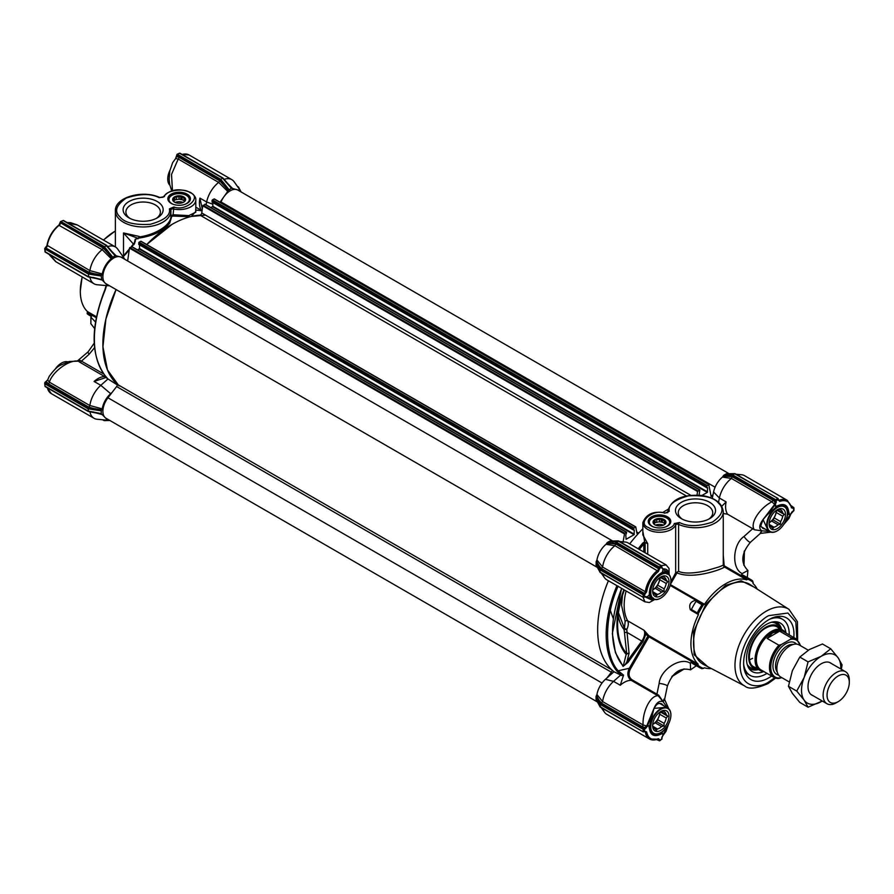 <?xml version="1.0" encoding="UTF-8"?>
<svg xmlns="http://www.w3.org/2000/svg" width="894" height="894" viewBox="0 0 894 894"><rect width="100%" height="100%" fill="white"/><g stroke="black" fill="none" stroke-linecap="round" stroke-linejoin="round"><path stroke-width="1.34" d="M106.509 285.611L105.134 290.181A97.647 56.378 120 0 0 105.134 375.648A0.928 0.738 141.1 0 1 104.967 375.502L107.984 378.967L100.799 385.325A21.288 12.292 120 0 0 89.858 405.53L102.173 408.849C103.335 402.926 106.151 397.875 110.644 393.684L100.799 385.325L94.082 381.447A21.288 12.292 -60 0 1 97.982 378.609A21.288 12.292 -60 0 1 104.665 376.564L106.218 377.179M94.082 381.447L106.352 377.38M80.527 362.115A1.855 1.073 -60 0 1 79.946 362.293L78.247 361.142A1.855 1.52 131.2 0 0 80.035 360.416L81.455 361.131A1.855 1.073 -60 0 1 80.527 362.115M190.243 216.728L172.955 216.069L171.726 216.46L169.704 223.154C163.222 231.088 152.874 236.083 138.626 238.128L139.218 236.966C156.215 234.552 171.871 224.506 170.866 215.7L173.358 214.772L188.835 215.61L195.797 212.18L195.797 199.965C196.166 197.686 194.434 195.194 190.612 192.478C178.677 187.74 169.491 189.327 163.054 197.239A1.486 1.173 23.5 0 1 164.418 196.613C165.088 190.634 183.963 187.617 189.863 192.556C202.647 196.758 185.818 211.912 173.872 206.972L169.391 208.883A1.486 1.207 -5.4 0 1 170.866 210.045A27.77 16.036 0 0 1 170.91 210.917L170.866 209.956A1.855 1.073 180 0 1 173.358 208.984A16.662 9.622 0 0 0 195.797 199.965M130.043 218.449A17.243 9.957 180 0 1 125.898 211.979A17.243 9.957 180 0 1 130.949 204.938A17.243 9.957 180 0 1 155.332 204.938A17.243 9.957 180 0 1 160.384 211.979A17.243 9.957 180 0 1 156.238 218.449M128.982 201.541A20.026 11.555 180 0 1 157.299 201.541A20.026 11.555 180 0 1 157.299 217.879L157.299 217.879A20.026 11.555 180 0 1 128.982 217.879A20.026 11.555 180 0 1 128.982 201.541M187.114 194.143A11.276 6.515 0 0 0 171.156 194.143A11.276 6.515 0 0 0 171.156 203.363L171.156 203.363A11.276 6.515 0 0 0 187.114 203.363A11.276 6.515 0 0 0 187.114 194.143M186.768 203.541A10.359 5.979 0 0 0 189.494 199.507A10.359 5.979 0 0 0 186.455 195.283A10.359 5.979 0 0 0 175.168 193.987A10.359 5.979 0 0 0 168.776 199.507A10.359 5.979 0 0 0 171.503 203.541M175.09 202.424A7.409 4.28 180 0 1 183.181 202.424M115.371 231.032A49.058 28.317 120 0 0 103.548 240.106M114.667 231.445L103.402 240.028M87.578 311.693L87.143 313.436L87.5 311.593A49.058 28.317 -60 0 1 80.315 291.332A49.058 28.317 -60 0 1 82.259 276.972M82.114 276.894L80.315 290.941M91.356 316.431L89.545 315.381A50.902 29.39 -60 0 1 87.299 313.839L87.143 313.436M90.886 323.639L90.897 317.214L91.926 315.437L87.199 313.101M78.303 360.584L80.035 360.416M46.354 381.593L48.343 383.772A1.486 0.86 120 0 0 49.371 382.163C52.455 371.714 69.24 359.433 78.247 361.142L69.14 361.478L60.803 365.087C57.73 366.205 53.864 369.982 49.204 376.396L47.661 379.961L49.371 382.163L89.858 405.541L89.009 407.251L93.244 408.379L88.551 407.552L44.968 382.386L47.661 379.961M206.078 204.827L206.648 201.988A21.288 12.292 -60 0 1 218.672 182.41L178.197 159.031L175.671 158.54L172.643 162.641L175.57 158.64M175.716 158.495L176.844 155.88M88.551 411.329L88.059 408.781L44.968 383.895L44.968 382.386L44.968 385.415M44.7 382.99L44.968 386.163L88.059 411.039L101.257 413.609L101.257 410.86L88.059 408.781L88.551 407.552M49.896 254.801L56.043 261.841L94.06 283.789A21.288 12.292 120 0 0 97.155 284.75L107.783 285.722L102.173 280.057L94.54 278.056M44.968 250.901L44.968 251.65L88.059 276.525L101.637 279.554L101.257 276.011L93.579 274.86L93.848 273.586L88.551 272.659L88.551 276.816M62.312 220.852L60.356 222.751L103.279 247.526L106.542 245.638M110.621 250.197L116.164 255.818L123.886 257.841L117.729 249.124A21.288 12.292 120 0 0 115.337 246.923L77.342 224.986L68.156 223.165M123.506 255.963L123.506 232.954L139.218 236.429L138.313 238.396L123.506 232.954L133.977 244.665L135.195 239.223L134.491 243.246M195.797 207.162L201.91 210.727M201.429 210.414A21.288 12.292 -60 0 1 199.932 198.11L202.301 209.118M179.068 157.333L219.745 180.823L228.406 190.388L231.367 188.243L222.55 178.096L219.768 180.275L176.844 155.489L177.504 154.36L176.844 156.64L179.068 157.333A1.486 0.86 120 0 1 178.197 159.031L171.525 174.419L172.441 190.556M180.119 153.6L223.042 178.387M237.77 186.88L238.586 187.36M92.976 409.642L93.244 408.379L101.637 409.977L101.257 410.86M105.134 375.648L107.023 378.419M89.925 277.241A21.288 12.292 120 0 0 94.06 283.789M93.848 273.586L89.065 272.324L89.914 270.625L102.24 273.944L101.659 275.084L93.848 273.586M102.24 273.944C103.559 267.842 106.554 262.747 111.214 258.679L102.195 249.661A21.288 12.292 120 0 0 89.914 270.625M58.937 225.31L102.195 249.661L103.246 248.074L111.918 257.64L111.214 258.679M45.527 247.828L46.175 247.56A1.486 0.86 120 0 0 47.203 245.984A21.288 12.292 120 0 1 59.473 225.009A1.486 0.86 120 0 0 60.356 223.31L60.077 222.371L61.004 221.611L104.095 246.487L107.302 250.309L106.341 251.18L103.279 247.526M109.258 249.18L114.879 255.494L106.051 245.358L63.619 220.852M115.337 246.923A21.288 12.292 120 0 0 107.604 246.621M129.25 249.728A97.647 56.378 120 0 0 126.423 253.315L123.148 256.801M135.195 239.223L135.854 239.011L134.323 243.503M138.313 238.396L135.854 239.011M137.944 238.832L138.626 238.128M171.726 216.46A0.928 0.793 -6 0 1 170.91 215.923M173.872 206.972L172.955 216.069M195.797 211.397L191.383 216.449L205.508 215.119M195.797 210.146L195.808 210.146A0.928 0.726 92 0 1 195.808 210.146A97.647 56.378 120 0 1 200.435 210.593A0.928 0.738 -81.1 0 0 199.999 210.526M202.066 210.794L200.435 210.593M220.036 202.234L227.702 191.417L218.672 182.41L219.745 180.823M175.604 158.573L177.034 154.304L179.459 153.22L177.504 154.36L220.583 179.236L223.791 183.058L222.829 183.918L219.768 180.275M225.757 181.918L231.959 188.343M227.11 182.946L232.663 188.556L240.374 190.578L234.217 181.862A21.288 12.292 120 0 0 231.837 179.66A21.288 12.292 120 0 0 224.103 179.359M109.794 420.448L104.665 420.638L103.268 419.822M89.925 411.754A21.288 12.292 120 0 0 94.06 418.303A21.288 12.292 120 0 0 97.155 419.264L107.783 420.236L102.173 414.57L94.54 412.57M92.976 411.911L101.637 414.067M102.173 408.849L101.637 409.977M110.644 393.684L112.186 392.31M107.984 378.967L117.237 384.856M119.058 385.962L107.481 369.971L102.933 346.805L105.905 318.99L116.075 289.555A97.647 56.378 -60 0 0 116.969 384.152L611.742 669.807A97.647 56.378 -60 0 1 608.412 580.754A97.647 56.378 120 0 0 613.977 671.74L621.688 675.551L616.927 671.126A0.928 0.738 141.1 0 0 618.134 670.779C604.098 655.302 604.098 617.81 618.134 586.129M109.381 285.689L107.783 285.722M101.637 279.554L92.976 277.397M101.257 276.011L101.659 275.084M111.918 257.64L115.46 255.595M107.302 250.309L112.499 256.869M123.886 257.841L124.657 259.238M205.184 204.491L202.77 205.81L201.765 212.962A1.855 1.073 120 0 1 199.943 215.13A97.647 56.378 -60 0 0 146.705 244.531L171.939 224.45M228.406 190.388L227.702 191.417M223.791 183.058L228.998 189.617M238.519 187.092L241.145 191.987M109.381 420.202L107.783 420.236M620.268 685.24L623.554 675.115L618.134 670.779L629.309 668.287C626.884 673.461 627.532 677.484 631.242 680.356A21.288 12.292 120 0 0 624.168 682.401A21.288 12.292 120 0 0 620.268 685.24L613.552 681.362L620.727 675.004M626.113 590.968A49.058 28.317 120 0 0 624.168 605.316A49.058 28.317 120 0 0 627.644 620.782L644.004 630.236A9.253 5.342 -60 0 1 641.87 640.953L626.985 661.582L629.063 653.279L626.772 629.443L624.057 629.544A1.855 1.475 140.5 0 1 624.459 628.292L618.469 612.714M649.156 636.159L649.022 635.779A0.928 0.749 -47.2 0 0 647.848 636.159L648.966 636.807L649.156 636.159L647.848 636.159L629.309 668.287L630.426 668.924L648.966 636.807L698.058 665.147L691.408 661.549L690.38 663.326L690.537 669.829L696.392 665.739M707.724 666.667L694.135 654.766L693.498 631.969L705.847 604.21L725.604 585.313L741.148 580.776L753.765 586.933M653.402 597.997L651.29 598.555C650.363 598.377 649.804 596.309 649.636 592.331L649.402 591.973M765.633 529.315L762.884 528.477C761.543 525.773 759.062 528.779 763.353 519.392L763.364 519.045M661.236 732.32L659.884 733.192L660.521 734.332L667.282 726.14M711.378 668.578A49.058 28.317 -60 0 1 704.472 667.796L701.969 668.712A50.902 29.39 120 0 1 699.499 667.539A50.902 29.39 120 0 1 697.253 665.985L697.879 665.292M690.537 669.829C680.178 667.114 672.456 672.567 667.36 686.167A5.554 1.196 -168.3 0 0 664.723 684.547A5.554 1.196 -168.3 0 0 659.146 683.441L656.922 694.157L656.151 694.739L631.242 680.356L632.013 679.775C628.694 677.194 628.169 673.573 630.426 668.924M644.954 601.841L643.065 597.27M602.847 574.06A21.288 12.292 120 0 0 604.422 577.625A21.288 12.292 120 0 0 606.803 579.826L644.798 601.763L649.312 602.534L654.754 599.505M670.377 584.598L704.472 604.288L703.6 604.713L696.962 600.88L696.08 601.338A50.902 29.39 120 0 0 691.364 609.507L691.408 610.501L697.879 614.234L697.253 612.904A50.902 29.39 120 0 1 701.969 604.746L703.433 604.623M747.295 577.569L747.909 570.461L742.199 573.579L741.171 575.356L747.641 579.089L746.747 579.871L724.285 566.908L723.268 555.152M666.712 510.094A97.647 56.378 120 0 0 662.655 512.575A97.647 56.378 -60 0 1 667.997 509.368A97.647 56.378 120 0 0 666.712 510.094M723.268 564.248L723.257 565.153L719.413 566.807L708.35 570.07C701.052 572.216 685.419 574.808 678.591 571.3L675.663 572.853L670.846 581.826M772.338 617.832L771.488 618.313A35.604 20.551 120 0 0 766.113 621.419L764.873 622.325A35.604 20.551 120 0 0 743.629 663.303A35.604 20.551 120 0 0 745.283 672.724A35.604 20.551 120 0 0 771.6 676.043M793.816 637.567A35.604 20.551 120 0 0 793.973 634.237A35.604 20.551 120 0 0 777.78 616.435A35.604 20.551 120 0 0 772.729 617.788M744.49 670.332A32.396 18.707 120 0 0 748.68 674.557L750.122 675.383A32.396 18.707 -60 0 1 743.64 664.175M769.566 619.274A32.396 18.707 -60 0 1 782.507 619.285L781.077 618.447A32.396 18.707 120 0 0 775.31 616.938M651.536 526.041A11.276 6.515 0 0 0 667.483 526.041A11.276 6.515 0 0 0 667.483 516.833A11.276 6.515 0 0 0 651.536 516.833A11.276 6.515 0 0 0 651.536 526.041L651.536 526.041M667.147 526.231A10.359 5.979 0 0 0 669.863 522.185A10.359 5.979 0 0 0 666.835 517.961A10.359 5.979 0 0 0 655.548 516.665A10.359 5.979 0 0 0 649.156 522.185A10.359 5.979 0 0 0 651.871 526.231M681.351 502.305A20.026 11.555 0 0 0 681.351 518.654A20.026 11.555 0 0 0 709.657 518.654L709.657 518.654A20.026 11.555 0 0 0 709.657 502.305A20.026 11.555 0 0 0 681.351 502.305M708.607 519.213A17.243 9.957 0 0 0 712.741 512.743A17.243 9.957 0 0 0 707.69 505.702A17.243 9.957 0 0 0 683.307 505.702A17.243 9.957 0 0 0 678.255 512.743A17.243 9.957 0 0 0 682.401 519.213M647.133 633.734L644.004 630.236L645.926 634.081A0.928 0.738 141.7 0 1 647.133 633.734A49.058 28.317 120 0 0 649.022 635.779L698.113 664.119L698.058 665.147M625.152 621.375A1.855 1.43 -29 0 1 627.644 620.782A9.253 5.342 120 0 1 626.772 629.443L624.459 628.292L625.152 621.375L621.553 605.316L622.447 595.594M642.898 641.736L626.85 632.281A1.855 0.939 -6 0 1 624.403 631.98L626.694 653.682L628.169 653.302L626.169 654.43L623.241 666.075A0.928 0.738 138.9 0 1 623.073 666.421L628.013 662.365L642.898 641.736L645.926 634.081L647.848 636.159M618.145 615.206A57.004 32.91 -60 0 0 624.057 629.544L624.403 631.98M621.71 588.431A89.467 51.651 -60 0 0 623.241 666.075C624.392 665.695 625.632 664.197 626.985 661.582L628.013 662.365M629.063 653.279L628.169 653.302M657.649 739.148A21.288 12.292 -60 0 1 649.513 739.003A21.288 12.292 -60 0 1 645.323 732.03L644.943 731.236L643.334 731.94L600.064 706.64L600.064 704.383L643.144 729.258L643.803 728.118L600.88 703.343L600.064 704.383L598.555 701.544A0.928 0.726 -27.9 0 1 599.438 700.628L601.394 703.075L602.612 701.578L643.088 724.945C642.317 711.691 650.419 695.107 658.196 695.767L656.151 694.739M632.013 679.775L658.666 695.152L663.192 701.745L664.6 699.454M646.653 726.107L644.798 727.548L642.06 726.554A1.486 0.86 -60 0 0 643.088 724.945L646.686 726.051L653.995 708.394C656.487 702.516 659.548 700.293 663.192 701.745L658.196 695.767L658.666 695.152M667.282 707.791L663.192 701.745L663.974 699.108M623.911 589.694A77.744 44.89 120 0 0 626.169 654.43M624.392 589.973A76.817 44.354 120 0 0 617.62 624.213A76.817 44.354 120 0 0 626.694 653.682M667.885 725.157L665.985 731.393L663.024 735.404L665.996 731.359M790.922 513.916L788.921 518.453L784.496 523.18M788.921 518.453L790.732 513.983L784.63 522.945M790.732 513.983L792.017 511.804M660.342 573.792L662.443 572.071L662.979 569.657A0.928 0.704 -95 0 0 662.935 568.852L662.968 568.863A0.928 0.693 81.7 0 1 663.035 569.646L667.896 571.869C666.6 570.953 664.141 571.456 660.521 573.378C653.894 578.139 650.184 584.575 649.368 592.688C649.513 596.79 650.307 599.17 651.748 599.84L651.413 598.622L651.681 599.963L647.401 596.734A0.928 0.693 158.3 0 1 646.686 597.08L644.798 596.812L646.653 597.047A0.928 0.704 -25 0 0 647.379 596.678L649.2 595.002L649.636 592.331C650.396 584.531 653.961 578.351 660.342 573.792C664.287 571.847 666.365 571.288 666.566 572.104L667.125 574.227M653.995 599.237L651.681 599.963L645.144 596.913M662.074 567.612L663.035 569.646M661.795 567.355L662.935 568.852C665.996 568.819 667.662 569.791 667.974 571.747L666.678 572.182L667.974 571.747L668.5 574.116M666.41 707.277L653.995 708.394L649.368 727.124M661.795 737.36L663.002 735.471L662.443 733.382L660.521 734.332C653.894 737.215 650.184 735.069 649.368 727.895L651.76 714.764M667.74 725.392L661.873 737.405M769.153 531.349L761.878 530.824C758.738 528.689 759.118 524.934 763.04 519.537L767.622 514.408L777.4 506.216L767.454 514.385L775.087 504.954L774.696 504.328L775.668 505.065L775.657 506.708L777.601 505.781C784.228 502.897 787.949 505.043 788.754 512.217L785.044 522.163M778.562 499.858L779.166 500.204A0.928 0.615 -110.9 0 1 779.713 501.389L778.294 499.712L775.02 500.841L775.668 499.712L776.327 501.992L775.02 501.992L772.796 500.115A1.486 0.86 -60 0 1 771.924 501.813L774.673 504.372L763.04 519.537L768.27 530.835M775.087 504.954L776.327 501.992M792.106 511.849L790.754 513.905L788.899 514.352L789.022 512.43L787.446 512.24L787.379 513.838M612.882 542.211A0.928 0.726 87.9 0 0 612.535 543.429L615.597 543.317L616.089 542.088L659.18 566.964L661.605 565.79L661.795 566.964L661.147 565.835L618.056 540.959L609.652 541.149L607.272 542.524L618.871 541.429M731.348 473.82L726.14 473.898L723.76 475.273L729.381 474.949A0.928 0.726 87.9 0 0 729.035 476.178L732.097 476.066L734.555 473.697L731.348 473.82A0.928 0.726 -92.1 0 1 731.895 473.798M653.737 708.931L654.028 708.741C656.095 704.204 658.654 702.561 661.694 703.813L663.784 705.768M647.401 726.129L651.748 714.798M647.401 596.734L645.837 596.678M600.88 572.596L600.064 572.126L600.88 572.596L600.064 572.126L600.064 569.858L598.555 567.031A0.928 0.726 -27.9 0 1 599.438 566.114L601.394 568.562L602.612 567.042A21.288 12.292 -60 0 1 614.927 545.709L615.631 543.898L606.691 543.295L605.987 544.323A16.662 9.622 120 0 0 596.946 559.99L602.612 567.042M661.147 739.64L661.795 738.511M663.035 735.159L661.795 738.12M776.942 506.172L777.4 506.216C781.479 504.73 783.77 504.507 784.295 505.568A15.276 8.817 -60 0 1 787.446 512.24M645.446 728.677L644.451 729.258L644.451 731.515L643.144 731.515L643.144 729.258L644.451 729.258L643.803 728.118L644.798 727.548L645.446 728.677L647.379 726.207L649.2 725.738L649.1 727.671L652.531 733.784A15.276 8.817 -60 0 0 659.884 733.192M600.88 703.343L596.399 695.621L596.03 696.515L596.03 699.264L600.88 707.12M600.88 568.819L600.064 569.858L643.144 594.734L643.803 593.605L600.88 568.819L596.399 561.108L596.03 564.751L598.555 569.288A0.928 0.726 152.1 0 0 598.812 569.78M735.371 474.166L778.104 498.528L778.294 499.712L777.635 498.573L775.668 499.712L732.588 474.837L729.381 474.949M732.097 476.066L775.02 500.841L774.696 504.328M760.392 532.858L761.878 530.824L760.325 533.427L770.807 532.142M697.253 665.985L691.364 662.588A50.902 29.39 120 0 0 693.61 664.141L699.499 667.539M691.364 662.588L691.408 661.549M737.617 475.15A21.288 12.292 -60 0 1 741.495 474.736A21.288 12.292 -60 0 1 744.59 475.697L787.301 500.349A21.288 12.292 -60 0 0 779.166 500.204A1.486 0.86 -60 0 1 778.618 500.204L778.428 499.612M722.475 477.072L731.437 478.446L732.119 476.636L723.179 476.044L722.475 477.072A16.662 9.622 120 0 0 713.58 491.991L712.272 498.371M621.688 675.551L623.554 675.115M613.977 671.74L605.406 679.339L613.552 681.362A21.288 12.292 120 0 0 602.612 701.566L596.946 694.504L596.399 695.621M600.299 707.098L643.334 731.94L645.032 731.549A1.486 0.86 -60 0 1 645.323 732.03A0.928 0.615 -9.1 0 0 646.619 731.907C648.072 738.466 652.005 740.735 658.42 738.723A0.928 0.615 69.1 0 1 658.096 739.204L649.513 739.003L606.803 714.34A21.288 12.292 -60 0 1 604.422 712.138A21.288 12.292 -60 0 1 602.847 708.573M761.878 530.824L754.391 529.773C749.463 523.56 759.866 507.826 771.924 501.813L731.437 478.446M757.24 589.146A49.058 28.317 -60 0 0 753.106 583.547L752.647 580.921A50.902 29.39 120 0 0 750.401 579.368L744.512 575.971A50.902 29.39 120 0 0 742.054 574.797L741.171 575.356M750.401 579.368A50.902 29.39 120 0 0 747.943 578.194L747.641 579.089M703.544 668.455A49.975 28.854 -60 0 1 697.99 665.248M698.113 664.119A49.058 28.317 -60 0 1 698.46 614.569L691.408 610.501M697.879 614.234L698.46 614.569M661.325 565.623L666.198 564.952M730.856 473.764L730.867 473.764A16.662 9.622 120 0 0 729.169 473.809M723.76 475.273L723.179 476.044M669.114 574.641L669.014 568.405L666.086 564.885L628.091 542.949A21.288 12.292 120 0 0 624.995 541.987A21.288 12.292 120 0 0 621.118 542.412M614.379 541.015L614.368 541.015A16.662 9.622 120 0 0 612.681 541.06M607.272 542.524L606.691 543.295M614.927 545.709L605.987 544.323M596.946 559.99L596.399 561.108M598.555 567.031L596.03 562.002M597.46 567.422A16.662 9.622 120 0 0 598.265 568.897L598.276 568.908M605.406 679.339A16.662 9.622 120 0 0 596.946 694.504M598.555 701.544L596.03 696.515M597.46 701.935A16.662 9.622 120 0 0 598.265 703.422L598.276 703.433M731.426 478.446A21.288 12.292 120 0 0 719.402 498.025L726.118 501.903A21.288 12.292 120 0 0 727.604 514.206L752.714 528.7L743.998 536.478A5.554 1.196 48.3 0 0 747.742 540.747A5.554 1.196 48.3 0 0 750.468 542.222L760.325 533.427M721.793 506.272L726.118 501.903M723.268 513.48L727.604 514.206M754.391 529.773L752.714 528.7M747.663 579.211A49.975 28.854 -60 0 1 753.217 582.419M704.472 604.288A49.058 28.317 -60 0 1 746.747 579.871M697.99 614.301A49.975 28.854 -60 0 1 703.544 604.679M696.962 600.88L695.934 600.287C690.492 601.416 688.637 604.623 690.38 609.909M639.21 549.609L643.803 543.876L642.842 543.016A97.647 56.378 120 0 0 638.215 548.793M623.107 541.82L624.627 533.182L626.649 532.466L625.8 534.925L626.068 539.306L634.047 534.701L634.315 530.008L633.533 530.064L633.455 528.544L635.768 526.89L636.874 533.059A1.855 1.073 120 0 0 637.243 533.651A1.855 1.073 120 0 0 638.696 533.126A97.647 56.378 -60 0 1 642.842 528.79A97.647 56.378 120 0 0 629.7 543.876M718.53 502.316L719.402 498.025L713.58 491.991M724.285 566.908C726.096 567.589 694.292 580.396 676.981 572.886L670.288 584.553M643.803 552.023L643.803 543.876L645.11 543.094L644.216 542.11L642.842 543.016M644.216 542.11L647.725 543.686L647.725 554.291M642.842 531.282L644.775 542.434M723.257 565.153L723.771 566.416M675.663 572.853L675.663 524.99A16.662 9.622 180 0 1 663.94 531.919A16.662 9.622 180 0 1 647.725 529.449A16.662 9.622 180 0 1 642.842 522.644L642.842 534.858L647.725 543.686M663.56 525.113A7.409 4.28 -0 0 0 655.458 525.113M613.284 618.581L609.507 608.188M758.011 669.26A24.306 14.036 -60 0 1 756.849 669.181A24.306 14.036 -60 0 1 748.669 657.001A24.306 14.036 -60 0 1 761.174 630.683A24.306 14.036 -60 0 1 780.496 628.214A24.306 14.036 -60 0 1 781.155 629.186M763.755 671.506A28.027 16.181 -60 0 1 749.809 669.539A28.027 16.181 -60 0 1 746.501 658.777A28.027 16.181 -60 0 1 756.95 632.572A28.027 16.181 -60 0 1 777.288 621.945A28.027 16.181 -60 0 1 785.96 633.03M782.507 619.285A32.396 18.707 -60 0 1 789.223 634.114A32.396 18.707 -60 0 1 789.212 634.908M766.996 673.383A32.396 18.707 -60 0 1 750.122 675.383M173.324 204.335A10.18 5.878 180 0 1 171.939 195.35A10.18 5.878 180 0 1 186.332 195.35A10.18 5.878 180 0 1 186.332 203.664A10.18 5.878 180 0 1 184.946 204.335M183.672 202.178L184.119 201.753A5.744 3.308 0 0 0 184.868 200.133L185.326 198.602L184.086 198.434A5.744 3.308 0 0 0 182.041 197.261L180.789 195.987L179.091 196.803A5.744 3.308 0 0 0 176.297 197.228L174.598 196.948L174.14 198.479A5.744 3.308 0 0 0 173.391 200.088L172.944 200.524L174.185 201.787A5.744 3.308 0 0 0 174.833 202.301M174.553 196.859A6.481 3.744 0 0 0 174.553 202.156A6.481 3.744 0 0 0 183.717 202.156A6.481 3.744 0 0 0 183.717 196.859A6.481 3.744 0 0 0 174.553 196.859M173.391 201.027L173.391 200.088M174.14 198.479L174.14 200.893A5.744 3.308 0 0 0 173.749 201.385M179.091 196.803L179.091 199.217A5.744 3.308 0 0 0 176.297 199.653L176.297 197.228M184.086 198.434L184.086 200.859A5.744 3.308 0 0 0 182.041 199.675L182.041 197.261M179.091 199.217L182.041 199.675M174.14 200.893L174.598 199.91L176.297 199.653M174.598 199.91L174.598 196.948M180.789 198.96L180.789 195.987M653.693 527.013A10.18 5.878 180 0 1 652.307 518.039A10.18 5.878 180 0 1 666.712 518.039A10.18 5.878 180 0 1 666.712 526.342A10.18 5.878 180 0 1 665.315 527.013M664.041 524.867L664.499 524.432A5.744 3.308 0 0 0 665.248 522.822L665.706 521.291L664.454 521.113A5.744 3.308 0 0 0 662.409 519.939L661.169 518.665L659.47 519.481A5.744 3.308 0 0 0 656.677 519.917L654.978 519.626L654.52 521.157A5.744 3.308 0 0 0 653.771 522.766L653.313 523.202L654.553 524.476A5.744 3.308 0 0 0 655.201 524.99M654.922 519.548A6.481 3.744 0 0 0 654.922 524.834A6.481 3.744 0 0 0 664.086 524.834A6.481 3.744 0 0 0 664.086 519.548A6.481 3.744 0 0 0 654.922 519.548M653.771 523.705L653.771 522.766M654.52 521.157L654.52 523.582A5.744 3.308 0 0 0 654.117 524.074M659.47 519.481L659.47 521.895A5.744 3.308 0 0 0 656.677 522.331L656.677 519.917M664.454 521.113L664.454 523.538A5.744 3.308 0 0 0 662.409 522.353L662.409 519.939M659.47 521.895L662.409 522.353M654.52 523.582L654.978 522.599L656.677 522.331M654.978 522.599L654.978 519.626M661.169 521.638L661.169 518.665M660.688 598.142A14.628 8.448 -60 0 1 660.554 598.209A14.628 8.448 -60 0 1 653.246 598.935A14.628 8.448 -60 0 1 650.217 592.241A14.628 8.448 -60 0 1 656.598 577.524A14.628 8.448 -60 0 1 667.863 573.613A14.628 8.448 -60 0 1 670.891 580.307L670.891 580.608A14.248 8.225 -60 0 1 660.811 598.064A14.248 8.225 -60 0 1 650.743 592.241A14.248 8.225 -60 0 1 660.811 574.786A14.248 8.225 -60 0 1 670.891 580.608M652.631 590.431L652.788 591.225A9.722 5.61 120 0 0 654.643 594.085A9.722 5.61 120 0 0 654.889 594.208L656.408 595.806L657.414 594.432A9.722 5.61 120 0 0 661.605 592.018L663.974 591.437L656.744 587.269L657.582 585.101A9.722 5.61 120 0 0 659.683 579.692L666.22 583.48A9.722 5.61 120 0 1 664.13 588.878L663.974 591.437M660.13 577.401A9.722 5.61 120 0 1 661.605 576.898L663.974 576.328L664.13 577.133A9.722 5.61 120 0 1 664.365 577.256A9.722 5.61 120 0 1 666.22 580.105L667.751 581.703L666.22 583.48M652.631 591.146A11.566 6.683 120 0 0 660.811 595.873A11.566 6.683 120 0 0 668.991 581.703A11.566 6.683 120 0 0 660.811 576.976A11.566 6.683 120 0 0 652.631 591.146M652.709 589.839A9.622 5.554 120 0 0 652.922 589.716A9.622 5.554 120 0 0 659.716 577.937A9.622 5.554 120 0 0 659.716 577.703M659.828 577.613A9.722 5.61 -60 0 1 659.839 577.926A9.722 5.61 -60 0 1 659.683 579.692L660.364 577.3M664.13 588.878L657.582 585.101A9.722 5.61 -60 0 1 655.056 588.241L661.605 592.018M652.698 589.973A9.722 5.61 120 0 0 655.056 588.241L656.744 587.269M666.22 580.105L660.968 577.077M663.069 576.518L664.13 577.133M657.414 594.432L652.966 591.873M667.751 581.703L660.521 577.524M606.948 677.965L611.384 672.21A1.855 1.073 120 0 0 611.999 670.567A1.855 1.073 120 0 0 611.742 669.807M597.494 702.014L106.051 418.28A15.276 8.817 -60 0 1 107.962 397.785L116.622 386.554A1.855 1.073 120 0 0 117.237 384.912A1.855 1.073 120 0 0 116.969 384.152M701.969 495.477L707.344 492.382L707.612 487.688L706.841 487.744L706.763 486.224L708.786 484.593L711.132 496.449L712.328 496.025L713.166 494.013M697.041 495.052L697.543 491.465L699.834 489.89L699.097 495.164M597.494 567.5L106.051 283.767A15.276 8.817 -60 0 1 106.051 266.133A15.276 8.817 -60 0 1 121.327 257.316L612.77 541.049M127.663 260.981L129.474 248.13L131.887 246.811M137.676 249.974L139.542 248.588L139.542 244.867M138.693 244.241L633.455 529.896L138.771 244.42L139.084 242.207L140.995 241.235L635.556 526.879M210.973 207.654L212.839 206.268L212.839 202.547M211.99 201.932L706.763 487.576L212.068 202.1L212.381 199.887L214.292 198.915L708.853 484.559M220.751 202.636L221.03 201.966A15.276 8.817 -60 0 1 237.815 190.064L729.258 473.798M808.277 650.184L799.214 644.954A18.506 10.683 120 0 0 789.961 645.87A18.506 10.683 120 0 0 777.869 662.186A18.506 10.683 120 0 0 780.708 677.015L789.201 681.921M836.214 702.807A18.506 10.683 -60 0 1 826.95 703.723A18.506 10.683 -60 0 1 824.123 688.883A18.506 10.683 -60 0 1 836.214 672.579A18.506 10.683 -60 0 1 845.467 671.662A18.506 10.683 -60 0 1 849.3 680.133L849.3 682.401A15.734 9.085 120 0 0 838.17 675.976A15.734 9.085 120 0 0 827.051 695.241A15.734 9.085 120 0 0 838.17 701.667L836.214 702.807L838.17 701.667A15.734 9.085 120 0 0 849.3 682.401M800.331 645.602A21.288 12.292 120 0 0 790.207 639.433L791.436 637.97A22.216 12.829 -60 0 1 796.275 638.975L783.178 631.421A22.216 12.829 120 0 0 772.07 632.527A22.216 12.829 120 0 0 757.564 652.095A22.216 12.829 120 0 0 760.973 669.897L774.059 677.451A22.216 12.829 -60 0 1 778.886 645.211L781.423 644.507A21.288 12.292 120 0 0 770.762 667.282A21.288 12.292 120 0 0 781.423 677.753L778.886 678.468A22.216 12.829 -60 0 1 774.059 677.451L778.886 678.468M763.554 671.394A23.143 13.354 -60 0 1 759.855 670.321A23.143 13.354 -60 0 1 756.302 651.782A23.143 13.354 -60 0 1 771.421 631.387A23.143 13.354 -60 0 1 782.988 630.248A23.143 13.354 -60 0 1 785.77 632.918M791.436 637.97L779.657 631.164L772.628 632.84L767.108 638.417L778.886 645.211M790.207 639.433L781.423 644.507M779.657 631.164L767.108 638.417M840.762 668.947A27.77 16.036 120 0 0 838.159 657.85A27.77 16.036 120 0 0 821.161 656.33L830.738 648.776L822.469 643.993L809.383 649.525L799.795 657.079L792.375 670.679L788.463 686.301L792.375 693.353L799.795 702.427L808.064 707.199L804.153 700.147A27.77 16.036 120 0 0 821.161 701.667A27.77 16.036 120 0 0 822.245 701.008L808.064 707.199M812.825 695.566A18.606 10.739 -60 0 1 808.008 686.592A18.606 10.739 -60 0 1 814.579 669.64A18.606 10.739 -60 0 1 821.161 663.806A18.606 10.739 -60 0 1 831.342 663.504M821.161 656.33A27.77 16.036 120 0 0 804.153 677.484A27.77 16.036 120 0 0 804.153 700.147L796.733 691.073L804.153 677.484L808.064 661.862L821.161 656.33M830.738 648.776L838.159 657.85L842.081 664.901L841.332 669.271M799.795 657.079L808.064 661.862M788.463 686.301L796.733 691.073M67.843 361.858A14.628 8.448 120 0 0 61.597 363.042A14.628 8.448 120 0 0 56.423 367.624A14.628 8.448 120 0 0 55.361 369.054M61.462 363.12A14.248 8.225 120 0 0 61.328 363.199A14.248 8.225 120 0 0 56.288 367.657A14.248 8.225 120 0 0 55.093 369.289M169.838 170.788A14.628 8.448 120 0 0 167.748 179.18A14.628 8.448 120 0 0 169.849 185.181M169.905 170.441A14.248 8.225 120 0 0 167.748 178.878A14.248 8.225 120 0 0 167.748 179.023M660.688 732.655A14.628 8.448 -60 0 1 660.554 732.734A14.628 8.448 -60 0 1 653.246 733.449A14.628 8.448 -60 0 1 650.217 726.755A14.628 8.448 -60 0 1 656.598 712.037A14.628 8.448 -60 0 1 667.863 708.126A14.628 8.448 -60 0 1 670.891 714.82L670.891 715.122A14.248 8.225 -60 0 1 660.811 732.577A14.248 8.225 -60 0 1 650.743 726.755A14.248 8.225 -60 0 1 660.811 709.3A14.248 8.225 -60 0 1 670.891 715.122M652.631 724.945L652.788 725.749A9.722 5.61 120 0 0 654.643 728.599A9.722 5.61 120 0 0 654.889 728.722L656.408 730.32L657.414 728.956A9.722 5.61 120 0 0 661.605 726.531L663.974 725.962L656.744 721.782L657.582 719.614A9.722 5.61 120 0 0 659.683 714.217L666.22 717.994A9.722 5.61 120 0 1 664.13 723.391L663.974 725.962M660.13 711.926A9.722 5.61 120 0 1 661.605 711.423L663.974 710.842L664.13 711.646A9.722 5.61 120 0 1 664.365 711.769A9.722 5.61 120 0 1 666.22 714.63L667.751 716.217L666.22 717.994M652.631 725.66A11.566 6.683 120 0 0 660.811 730.387A11.566 6.683 120 0 0 668.991 716.217A11.566 6.683 120 0 0 660.811 711.49A11.566 6.683 120 0 0 652.631 725.66M652.709 724.352A9.622 5.554 120 0 0 652.922 724.229A9.622 5.554 120 0 0 659.716 712.451A9.622 5.554 120 0 0 659.716 712.216M659.828 712.138A9.722 5.61 -60 0 1 659.839 712.44A9.722 5.61 -60 0 1 659.683 714.217L660.364 711.814M664.13 723.391L657.582 719.614A9.722 5.61 -60 0 1 655.056 722.754L661.605 726.531M652.698 724.486A9.722 5.61 120 0 0 655.056 722.754L656.744 721.782M666.22 714.63L660.968 711.59M663.069 711.032L664.13 711.646M657.414 728.956L652.966 726.386M667.751 716.217L660.521 712.049M777.177 530.88A14.628 8.448 -60 0 1 777.042 530.958A14.628 8.448 -60 0 1 769.734 531.684A14.628 8.448 -60 0 1 766.706 524.99A14.628 8.448 -60 0 1 773.086 510.273A14.628 8.448 -60 0 1 784.362 506.35A14.628 8.448 -60 0 1 787.39 513.044L787.39 513.346A14.248 8.225 -60 0 1 777.311 530.801A14.248 8.225 -60 0 1 767.231 524.99A14.248 8.225 -60 0 1 777.311 507.535A14.248 8.225 -60 0 1 787.39 513.346M769.131 523.169L769.287 523.973A9.722 5.61 120 0 0 771.142 526.823A9.722 5.61 120 0 0 771.377 526.957L772.908 528.544L773.902 527.181A9.722 5.61 120 0 0 778.093 524.756L780.462 524.186L773.232 520.006L774.081 517.838A9.722 5.61 120 0 0 776.171 512.441L782.719 516.218A9.722 5.61 120 0 1 780.618 521.615L780.462 524.186M776.629 510.15A9.722 5.61 120 0 1 778.093 509.647L780.462 509.066L780.618 509.871A9.722 5.61 120 0 1 780.864 509.993A9.722 5.61 120 0 1 782.719 512.854L784.239 514.441L782.719 516.218M769.131 523.895A11.566 6.683 120 0 0 777.311 528.611A11.566 6.683 120 0 0 785.491 514.441A11.566 6.683 120 0 0 777.311 509.725A11.566 6.683 120 0 0 769.131 523.895M769.198 522.577A9.622 5.554 120 0 0 769.41 522.465A9.622 5.554 120 0 0 776.216 510.686A9.622 5.554 120 0 0 776.204 510.44M776.327 510.362A9.722 5.61 -60 0 1 776.327 510.664A9.722 5.61 -60 0 1 776.171 512.441L776.852 510.049M780.618 521.615L774.081 517.838A9.722 5.61 -60 0 1 771.556 520.978L778.093 524.756M769.186 522.722A9.722 5.61 120 0 0 771.556 520.978L773.232 520.006M782.719 512.854L777.456 509.815M779.557 509.256L780.618 509.871M773.902 527.181L769.455 524.61M784.239 514.441L777.009 510.273M105.514 376.195A1.855 1.073 -60 0 1 105.246 376.385A1.855 1.073 -60 0 1 104.665 376.564L79.946 362.293M115.371 246.934L115.371 210.917A27.77 16.036 0 0 0 123.506 222.26A27.77 16.036 0 0 0 153.768 225.735A27.77 16.036 0 0 0 170.91 210.917L170.866 215.767M87.254 312.509L96.273 317.716M91.456 316.241L87.299 313.839M87.5 311.593L96.463 316.767M94.216 343.173L88.171 351.778A5.554 1.196 48.3 0 0 89.087 354.315L94.574 347.677M95.502 321.996L90.897 317.214M103.883 374.083L81.455 361.131L89.087 354.315M93.579 274.86L88.059 273.877L44.968 249.001L45.158 247.828L45.158 252.074L88.204 276.928M222.964 178.029L179.929 153.176L178.811 153.6M163.054 197.239L159.758 197.529A1.486 0.738 113.9 0 0 159.154 197.675L164.418 196.613M169.391 208.883C170.799 215.208 164.395 220.36 150.147 224.338C134.391 225.154 124.3 222.628 119.885 216.784C114.03 211.386 116.131 205.162 126.199 198.11C139.933 193.573 150.918 193.428 159.154 197.675M88.551 272.659L45.628 247.873L89.065 272.324M89.914 270.636L47.192 245.369M103.246 248.074L60.222 222.651M181.94 154.338L189.126 154.997A21.288 12.292 120 0 0 182.153 154.461M47.393 387.873A21.288 12.292 120 0 0 51.338 393.651L47.181 387.75M48.343 383.772L89.009 407.251M134.703 243.347A97.647 56.378 120 0 0 131.843 246.599M199.932 198.11L206.648 201.988L212.839 204.201M749.921 584.486A46.242 26.697 120 0 0 726.241 586.442A46.242 26.697 120 0 0 695.878 627.711A46.242 26.697 120 0 0 703.69 664.566L744.691 685.955A44.264 25.557 -60 0 1 737.215 650.676A44.264 25.557 -60 0 1 766.27 611.172A44.264 25.557 -60 0 1 788.944 609.306L749.921 584.486M679.485 522.509L674.232 523.571C673.551 529.55 654.676 532.567 648.776 527.628C636.003 523.426 652.821 508.273 664.778 513.212L669.26 511.301C667.84 504.987 674.255 499.835 688.492 495.846C704.249 495.041 714.34 497.556 718.754 503.4C724.609 508.809 722.508 515.033 712.451 522.085C698.717 526.611 687.732 526.756 679.485 522.509A1.486 0.738 113.9 0 0 678.591 524.398L678.591 571.3M642.842 522.644C646.25 513.949 653.67 510.72 665.08 512.977L664.778 513.212M774.696 677.786L768.806 681.899C760.414 688.067 740.511 689.62 740.12 665.337C740.511 640.585 760.414 619.162 768.806 615.642L787.893 613.027L795.839 622.09L796.878 639.366M724.632 566.047L747.607 579.312M723.268 564.27L723.268 511.681A27.77 16.036 180 0 1 707.78 526.063A27.77 16.036 180 0 1 678.591 524.398A1.855 1.073 180 0 0 675.663 524.99A1.486 1.173 23.5 0 0 674.232 523.571M621.576 588.353L612.345 633.533L615.418 652.62L623.073 666.421M793.012 511.234L793.671 510.105M792.676 511.435L793.671 510.854L793.671 508.205L791.458 507.893A0.928 0.626 169.7 0 0 791.715 507.345L787.301 500.349M661.795 568.115L661.795 566.964L659.839 568.103L658.42 571.422L614.938 545.698M645.446 596.432L643.334 597.427L600.064 572.126L598.555 569.288M658.096 739.204L658.252 739.17A1.486 0.86 -60 0 1 658.52 739.841L659.839 740.4L662.074 738.891L659.638 740.824L657.068 739.561M658.42 571.422C652.005 576.798 648.072 583.614 646.619 591.85L645.323 591.716A21.288 12.292 -60 0 1 657.649 570.361A1.486 0.86 -60 0 0 658.52 568.662L659.839 568.662M791.447 506.999A0.928 0.626 169.7 0 1 791.715 507.345L791.76 507.479A1.486 0.86 -60 0 0 792.475 507.39L793.123 508.53M779.713 501.389C785.994 499.388 789.916 501.556 791.458 507.893M793.671 507.457L793.671 508.205L793.012 507.077L793.671 507.457M791.447 506.172L793.012 507.077L791.626 506.898M646.619 591.85L644.451 594.734L644.451 597.002L643.144 597.002L643.144 594.734L644.451 594.734L643.803 593.605L644.943 594.454M657.682 739.349L659.839 739.841L659.638 740.824L656.699 739.662M644.943 731.236L646.619 731.907M658.42 738.723L659.839 739.841M615.597 543.317L658.52 568.103L659.18 566.964L659.839 568.103L658.52 568.662L615.631 543.898M778.294 500.271L778.104 498.528L735.058 473.686M602.612 567.064L645.323 591.716A1.486 0.86 -60 0 1 644.283 593.325L601.394 568.562M683.731 669.025L672.232 676.076M690.38 663.326C680.725 656.408 660.264 669.595 659.146 683.441M744.166 551.486L743.808 564.974M732.119 476.636L772.796 500.115M616.927 585.659A97.647 56.378 120 0 0 616.927 671.126M642.06 726.554L601.394 703.075M742.054 574.797L747.943 578.194M701.969 604.746L696.08 601.338M691.364 609.507L697.253 612.904M743.998 536.478C732.566 544.368 731.381 568.673 742.199 573.579M695.934 600.287L670.154 585.402L695.934 600.287M645.11 552.771L645.11 543.094M667.773 512.53A27.77 16.036 180 0 1 667.74 511.681L667.74 512.564A1.486 1.207 -5.4 0 1 669.26 511.301M756.369 668.31A23.512 13.578 -60 0 1 749.999 650.486A23.512 13.578 -60 0 1 765.856 627.879A23.512 13.578 -60 0 1 779.512 628.236M771.466 622.269A25.524 14.729 -60 0 1 778.607 625.766L780.496 628.214M775.444 621.755A26.82 15.489 -60 0 1 781.613 629.454M758.481 669.528A26.82 15.489 -60 0 1 748.725 668.03M756.849 669.181L753.787 668.768A25.524 14.729 -60 0 1 747.183 664.331M129.474 248.13L624.236 533.785M129.853 247.526L624.627 533.182M131.485 246.588L626.258 532.243M139.274 249.046L634.047 534.701M139.542 248.588L634.315 534.243M138.693 242.889L633.455 528.544M139.084 242.207L633.857 527.862M140.716 241.257L635.489 526.912M636.696 531.975L638.696 533.126M199.943 215.13L686.346 495.946M201.765 212.962L690.749 495.276M202.77 205.81L697.543 491.465M203.15 205.218L697.923 490.862M204.793 204.268L699.555 489.923M212.582 206.726L707.344 492.382M212.839 206.268L707.612 491.923M211.99 200.569L706.763 486.224M212.381 199.887L707.154 485.543M214.012 198.949L708.786 484.593M710.92 495.209L712.328 496.025M221.03 201.966L715.088 487.208M107.962 397.785L602.031 683.027M116.622 386.554L611.384 672.21M778.64 675.104A18.238 10.527 -60 0 1 773.489 661.381A18.238 10.527 -60 0 1 785.815 643.702A18.238 10.527 -60 0 1 796.52 644.116M793.246 644.462A16.383 9.454 120 0 0 787.122 645.971A16.383 9.454 120 0 0 776.998 658.699A16.383 9.454 120 0 0 777.288 672.087M80.315 290.572L80.315 291.332M90.73 323.539L94.641 328.556M88.171 351.778L77.633 360.763M115.415 255.528L106.52 245.314L63.429 220.438L60.546 221.567L59.026 224.953C52.522 230.361 48.488 237.245 46.924 245.615L44.7 248.633L45.158 252.074M159.758 197.529C143.04 189.472 114.644 197.127 115.371 210.917M55.674 261.618L48.835 254.198M67.106 222.561L70.581 222.684L77.186 224.886M172.665 162.607L169.804 170.91L169.134 179.336L169.726 184.611L171.693 190.768M237.391 186.354L238.34 186.902M45.158 386.588L88.204 411.441M104.967 375.502C90.585 355.052 90.54 326.522 104.833 289.913L106.14 285.577M88.26 276.939L101.547 279.543M122.925 256.489L129.351 249.001M135.296 241.615L131.239 246.733M195.529 210.068L202.078 210.738M231.904 188.276L223.008 178.062M231.837 179.66L189.126 154.997M103.995 420.56L102.62 419.767M94.06 418.303L51.338 393.651M88.26 411.463L101.547 414.056M744.691 685.955C748.513 689.453 756.29 688.671 768.035 683.586L775.601 678.144M664.655 699.555L668.79 708.819M668.734 723.57L665.985 731.393M790.966 513.849L793.939 510.474L793.939 507.837L791.335 505.792M662.208 568.316L661.605 565.79L618.57 540.937M600.299 572.585L643.334 597.427L645.256 596.857M788.944 518.419L783.546 524.711M667.36 686.167L664.588 699.499M743.998 565.444L744.423 550.827M734.812 473.619L726.42 473.809M618.324 540.881L609.92 541.071M596.097 565.03L600.12 572.395M596.097 699.544L600.12 706.908M671.796 676.624L684.234 668.958M736.019 474.233L741.495 474.736M619.52 541.496L624.995 541.987M601.26 573.132L604.422 577.625M601.26 707.646L604.422 712.138M747.909 570.461C740.377 562.84 741.227 553.431 750.468 542.222M665.08 512.977L667.784 512.62M723.268 511.681C722.207 503.132 715.122 497.734 702.025 495.488C682.2 494.103 670.768 499.5 667.74 511.681M797.638 639.981L797.459 621.699L788.944 609.306M755.821 667.706L754.033 666.958C743.786 662.476 751.675 635.254 765.789 628.046C770.27 625.554 774.07 625.163 777.165 626.884L778.708 628.057M749.608 659.761L752.58 658.364M667.863 573.613L665.024 571.97M653.246 598.935L650.396 597.293M131.764 246.565L626.538 532.209M138.771 244.42L633.533 530.064M140.995 241.235L635.768 526.89M205.072 204.245L699.834 489.89M212.068 202.1L706.841 487.744M214.292 198.915L709.065 484.57M826.95 703.723L810.981 694.493M759.855 670.321L753.676 666.756M800.778 645.859L796.275 638.975M782.988 630.248L776.808 626.672M845.467 671.662L829.487 662.432M667.863 708.126L659.56 703.332M653.246 733.449L650.776 732.03M784.362 506.35L781.892 504.931M769.734 531.684L761.42 526.879"/></g></svg>
